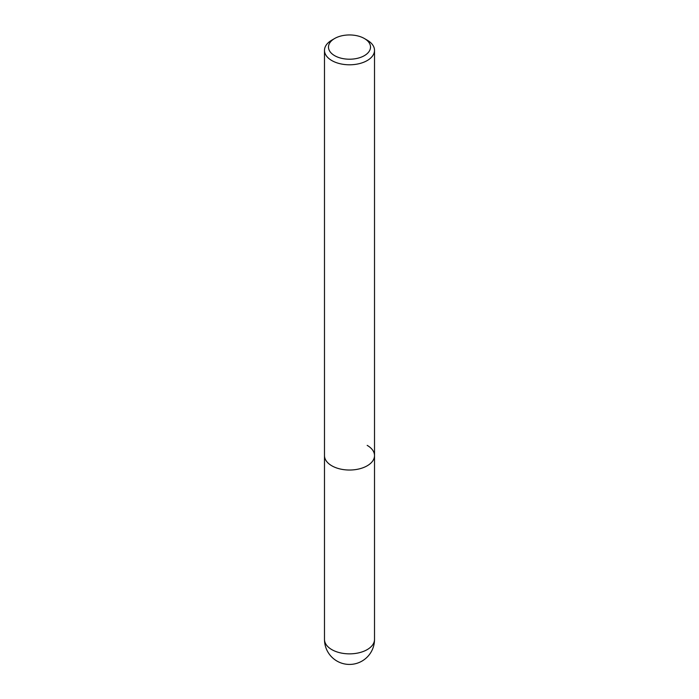 <?xml version="1.0" encoding="UTF-8"?>
<svg xmlns="http://www.w3.org/2000/svg" width="699" height="699" viewBox="0 0 699 699"><rect width="100%" height="100%" fill="white"/><g stroke="black" fill="none" stroke-linecap="round" stroke-linejoin="round"><path stroke-width="1.05" d="M334.638 38.506L331.815 40.14A25.015 14.443 0 0 0 324.485 50.354A25.015 14.443 0 0 0 331.815 60.56A25.015 14.443 0 0 0 359.076 63.696A25.015 14.443 0 0 0 374.515 50.354A25.015 14.443 0 0 0 367.185 40.14L364.362 38.506A21.014 12.128 180 0 1 364.362 55.658A21.014 12.128 180 0 1 334.638 55.658A21.014 12.128 180 0 1 334.638 38.506A21.014 12.128 180 0 1 364.362 38.506L367.185 40.14M367.185 445.377A25.015 14.443 180 0 1 374.515 455.591A25.015 14.443 180 0 1 359.076 468.933A25.015 14.443 180 0 1 331.815 465.796A25.015 14.443 180 0 1 324.485 455.591L324.485 639.41A25.015 25.015 0 0 0 336.997 661.079A25.015 25.015 0 0 0 374.515 639.41A25.015 14.443 180 0 1 359.076 652.761A25.015 14.443 180 0 1 331.815 649.624A25.015 14.443 180 0 1 324.485 639.41M374.515 50.354L374.515 455.591A25.015 14.443 180 0 1 359.076 468.933A25.015 14.443 180 0 1 331.815 465.796A25.015 14.443 180 0 1 324.485 455.591L324.485 50.354M374.515 455.591L374.515 639.41"/></g></svg>
